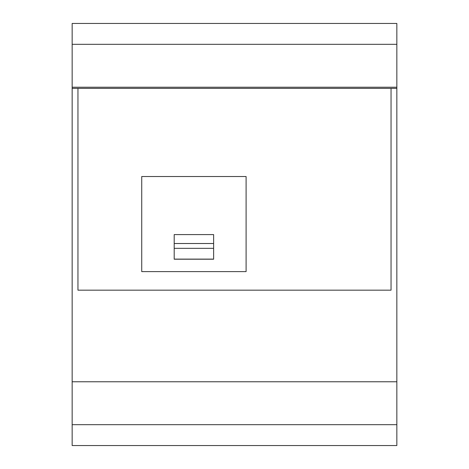 <?xml version="1.0" encoding="UTF-8"?>
<svg xmlns="http://www.w3.org/2000/svg" width="469" height="469" viewBox="0 0 469 469"><rect width="100%" height="100%" fill="white"/><g stroke="black" fill="none" stroke-linecap="round" stroke-linejoin="round"><path stroke-width="0.7" d="M174.198 243.511L174.198 259.21L213.63 259.21L213.63 234.594L174.198 234.594L174.198 243.511L213.63 243.511M141.732 176.52L246.096 176.52L246.096 271.61L141.732 271.61L141.732 176.52M72.156 87.228L72.156 88.389L396.844 88.389L396.844 87.228L72.156 87.228L72.156 23.45L396.844 23.45L396.844 44.321L72.156 44.321M396.844 424.68L72.156 424.68L72.156 445.55L396.844 445.55L396.844 381.772L72.156 381.772L72.156 88.389M72.156 424.68L72.156 381.772L396.844 381.772L396.844 88.389M391.046 88.389L391.046 290.164L77.954 290.164L77.954 88.389M396.844 87.228L396.844 44.321M174.198 248.336L213.63 248.336M174.198 259.111L213.63 259.111"/></g></svg>
